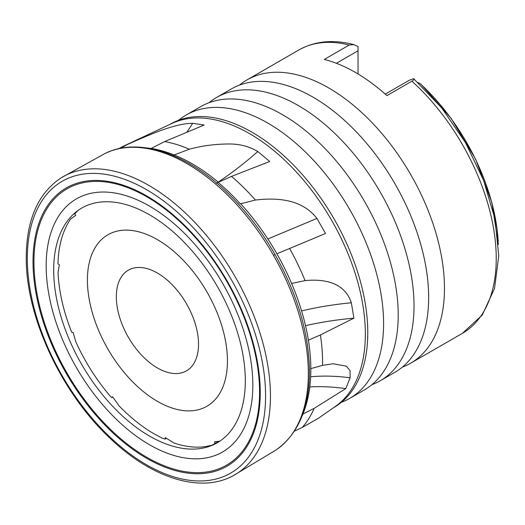 <?xml version="1.0" encoding="UTF-8"?>
<svg xmlns="http://www.w3.org/2000/svg" width="525" height="525" viewBox="0 0 525 525"><rect width="100%" height="100%" fill="white"/><g stroke="black" fill="none" stroke-linecap="round" stroke-linejoin="round"><path stroke-width="0.79" d="M371.858 384.72A163.59 94.447 -120 0 0 380.146 380.815L394.774 372.376A163.59 94.447 -120 0 0 419.849 241.29A163.59 94.447 -120 0 0 312.979 97.132A163.59 94.447 -120 0 0 231.184 89.033L216.562 97.473A163.59 94.447 -120 0 0 209.035 102.703M402.294 367.146A163.59 94.447 -120 0 0 410.589 363.241A163.59 94.447 -120 0 0 435.665 232.155A163.59 94.447 -120 0 0 328.794 88.003A163.59 94.447 -120 0 0 246.999 79.898A163.59 94.447 -120 0 0 239.479 85.129M380.146 380.815A163.59 94.447 -120 0 0 405.221 249.729A163.59 94.447 -120 0 0 298.358 105.578A163.59 94.447 -120 0 0 216.562 97.473M341.414 402.294A163.59 94.447 -120 0 0 349.709 398.39L364.33 389.95A163.59 94.447 -120 0 0 389.406 258.864A163.59 94.447 -120 0 0 282.535 114.706A163.59 94.447 -120 0 0 200.747 106.608L186.119 115.047A163.59 94.447 -120 0 0 178.598 120.278M349.709 398.39A163.59 94.447 -120 0 0 374.784 267.304A163.59 94.447 -120 0 0 267.914 123.152A163.59 94.447 -120 0 0 186.119 115.047M333.48 407.761L333.893 407.525A163.59 94.447 -120 0 0 358.969 276.439A163.59 94.447 -120 0 0 252.098 132.28A163.59 94.447 -120 0 0 170.303 124.182L169.89 124.418M302.662 414.159L314.147 408.352A168.131 97.072 -120 0 1 302.302 427.416L318.137 418.464L335.396 406.422A163.59 94.447 -120 0 0 355.405 274.162A163.59 94.447 -120 0 0 249.664 133.691A163.59 94.447 -120 0 0 172.01 123.428L123.887 145.97A168.131 97.072 -120 0 0 119.634 148.188L118.794 148.673M314.147 408.352L345.772 388.631L350.103 377.803L350.044 370.584L346.27 366.155L333.04 363.746L322.553 365.38A168.131 97.072 -120 0 0 320.394 334.943L353.902 318.157L351.337 302.781C344.354 281.354 322.153 278.919 305.071 280.613A168.131 97.072 -120 0 0 289.59 248.476L325.546 233.481L316.91 218.433C301.311 198.168 275.048 197.748 255.406 200.038A168.131 97.072 -120 0 0 231.512 176.393L269.712 161.49L257.768 151.528C249.329 146.442 239.722 143.929 228.933 143.981C215.007 144.053 201.803 145.799 189.322 149.225L172.843 155.452M302.302 427.416L294.381 431.143M77.871 210.591L74.688 214.029L75.751 215.362L70.612 219.01C62.744 230.514 58.538 245.319 57.98 263.432L58.013 263.918L59.351 264.692L58.045 272.429C58.892 291.257 63.328 310.905 71.361 331.367L71.853 332.377L73.087 332.325L75.948 342.149C84.971 361.817 96.338 379.752 110.047 395.942L111.812 397.681L112.593 396.788L119.208 406.028C130.469 417.592 142.085 426.864 154.074 433.834L162.094 438.113L165.198 439.09L165.329 437.614L174.037 443.028C185.213 446.768 195.641 447.969 205.314 446.624L211.995 445.22L219.443 441.203M53.688 270.106A135.502 78.232 -120 0 0 108.675 401.947A135.502 78.232 -120 0 0 210.525 445.948A135.502 78.232 -120 0 0 245.313 380.743A135.502 78.232 -120 0 0 181.932 240.037A135.502 78.232 -120 0 0 75.639 212.31A135.502 78.232 -120 0 0 53.688 270.106M157.428 239.662A99.015 57.166 -120 0 0 87.412 280.088A99.015 57.166 -120 0 0 157.428 401.356A99.015 57.166 -120 0 0 227.443 360.931A99.015 57.166 -120 0 0 157.428 239.662M219.85 441.151L214.554 441.84L215.066 443.454L211.995 445.22M322.553 365.38L310.629 368.662M345.772 388.631A172.2 120.619 30.9 0 0 309.789 386.925M305.071 280.613L291.473 283.461M353.902 318.157A172.2 73.402 -1.7 0 0 305.511 325.684M301.868 416.456A167.895 96.935 -120 0 0 240.693 203.779L240.332 203.831A168.131 97.072 -120 0 0 218.092 182.359L231.512 176.393M255.406 200.038L240.332 203.831M274.798 254.737A172.2 0.42 -22.7 0 1 273.492 255.281M173.978 154.921A168.131 97.072 -120 0 0 151.226 148.411L164.607 141.586L204.127 125.029L192.675 123.316C174.083 123.408 147.965 135.463 127.798 144.316L120.422 148.332M216.221 183.251L218.092 182.359M150.813 148.641L151.226 148.411M218.334 182.254A167.895 96.935 -120 0 0 174.451 155.065L173.171 155.59M219.161 441.236L215.066 443.454M308.195 340.279L320.394 334.943M276.819 253.798L289.59 248.476M112.737 396.985L111.812 397.681M166.425 438.283L165.198 439.09M189.322 149.225A168.131 97.072 -120 0 0 164.607 141.586M127.798 144.316A168.131 97.072 -120 0 0 123.887 145.97M358.03 48.536L358.03 47.755M385.252 94.113L409.172 80.305L413.641 78.678C414.776 78.907 414.186 79.748 411.882 81.191L386.918 95.603A163.59 94.447 60 0 0 355.596 72.529A163.59 94.447 60 0 0 324.273 59.437L349.23 45.025L353.994 44.651L358.03 46.567L358.03 73.966M157.428 367.959A58.117 33.554 -120 0 0 186.487 370.84A58.117 33.554 -120 0 0 195.392 324.273A58.117 33.554 -120 0 0 157.428 273.059A58.117 33.554 -120 0 0 128.369 270.178A58.117 33.554 -120 0 0 119.457 316.752A58.117 33.554 -120 0 0 157.428 367.959M413.641 78.678L441.755 107.966L465.478 142.603L483.63 180.456L494.983 219.023L498.75 255.8L494.53 288.494L482.252 315.059L462.348 333.362A163.59 94.447 -120 0 0 411.882 81.191M418.182 82.615L420.814 84.079L451.159 118.388L475.624 159.173L491.886 202.578L498.415 244.519M358.03 50.781L336.367 63.282M151.075 148.49A167.895 96.935 -120 0 0 146.856 147.958M252.833 385.081A146.127 84.368 -120 0 0 149.5 206.108A146.127 84.368 -120 0 0 46.174 265.768A146.127 84.368 -120 0 0 149.5 444.741A146.127 84.368 -120 0 0 252.833 385.081M350.103 377.803A172.2 120.619 30.9 0 0 310.656 376.779M351.337 302.781A172.2 73.402 -1.7 0 0 301.573 310.931M316.91 218.433A172.2 0.42 -22.7 0 1 267.848 238.973M257.768 151.528A172.2 77.405 -42.3 0 1 218.177 182.123M192.675 123.316A172.2 133.12 -71.3 0 1 186.769 132.28M308.339 373.551A171.262 98.877 -120 0 0 235.567 203.326A171.262 98.877 -120 0 0 104.718 153.654C136.874 137.222 183.547 151.915 223.676 189.256C242.707 206.857 259.33 227.745 273.532 251.921C296.986 292.793 308.976 332.758 309.501 371.812C309.225 408.384 298.016 434.483 275.868 450.096A171.262 98.877 -120 0 0 308.339 373.551M61.432 177.686C38.325 192.859 26.598 219.279 26.25 256.961C25.502 316.332 61.589 393.737 111.051 439.202C152.499 478.544 201.088 493.572 233.415 475.565A172.003 99.304 -120 0 0 270.447 396.04A172.003 99.304 -120 0 0 194.447 221.977A172.003 99.304 -120 0 0 61.432 177.686L104.718 153.654M265.591 395.962A168.479 97.269 -120 0 0 146.462 189.623A168.479 97.269 -120 0 0 27.326 258.405A168.479 97.269 -120 0 0 146.462 464.743A168.479 97.269 -120 0 0 265.591 395.962M236.788 202.296L238.882 204.343M349.23 45.025A163.59 94.447 -120 0 0 298.764 50.013C314.921 41.016 333.336 39.231 353.994 44.651M498.232 241.973A154.665 89.296 -120 0 0 420.118 83.6M33.948 261.883A159.534 92.111 -120 0 0 146.757 457.275A159.534 92.111 -120 0 0 259.567 392.142A159.534 92.111 -120 0 0 146.757 196.75A159.534 92.111 -120 0 0 33.948 261.883M33.016 261.489A160.67 92.768 -120 0 0 146.632 458.273A160.67 92.768 -120 0 0 260.243 392.674A160.67 92.768 -120 0 0 146.632 195.897A160.67 92.768 -120 0 0 33.016 261.489M462.348 333.362L410.589 363.241M298.764 50.013L246.999 79.898M233.415 475.565L275.868 450.096"/></g></svg>
